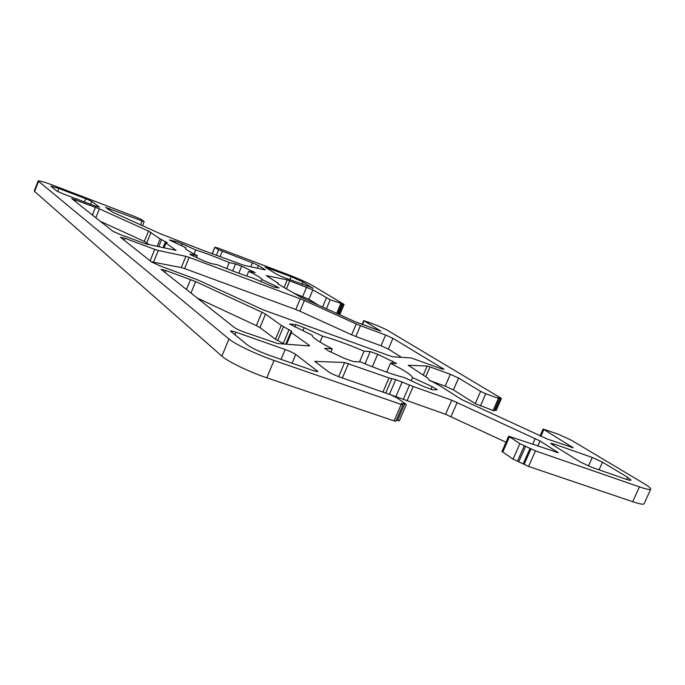 <?xml version="1.0" encoding="UTF-8"?>
<svg xmlns="http://www.w3.org/2000/svg" width="685" height="685" viewBox="0 0 685 685"><rect width="100%" height="100%" fill="white"/><g stroke="black" fill="none" stroke-linecap="round" stroke-linejoin="round"><path stroke-width="1.03" d="M135.219 216.734L140.896 219.226L144.167 221.546L142.043 220.921L105.55 207.384L112.794 212.273L161.129 234.099L202.118 250.008L243.654 265.249L265.386 269.924L258.433 265.497L252.431 262.817L218.635 249.742L214.833 247.259L217.676 247.944L288.556 274.788C298.943 278.829 306.829 282.348 312.206 285.345L344.101 304.44L330.196 299.756L312.857 289.866L287.246 279.874L266.277 275.593L278.101 283.188L278.478 283.53L277.69 283.761L279.677 284.969L300.664 297.119L355.267 321.787L380.911 331.189L363.761 320.597L376.51 325.195L386.194 329.545L501.043 398.165L498.123 397.557L499.579 398.601L498.432 398.327L485.768 393.738L480.596 391.383L458.573 378.051L450.319 374.301L430.017 366.895L427.149 366.064L408.243 365.251L428.022 378.231L428.801 379.747L440.387 386.075L461.681 399.578L547.452 439.076L573.217 447.759L543.102 429.041L558.241 434.204L571.59 440.318L643.772 483.439C648.635 486.367 650.956 488.259 650.716 489.141C650.142 489.998 646.375 489.244 639.405 486.864L535.447 450.893L519.889 443.649L508.664 436.199L558.284 452.708L540.037 440.969L451.723 400.168L413.175 386.486L395.742 379.618L389.011 377.923L344.649 362.502L314.783 361.372L328.466 371.767C331.009 373.462 334.657 375.183 339.426 376.93L390.082 394.577L396.666 397.66L405.931 404.124L401.367 403.362L402.934 404.767L401.17 404.424L274.026 360.43C256.704 354.505 234.809 344.067 228.961 339.007L38.18 180.943C39.208 180.489 44.619 182.099 54.423 185.772L135.219 216.734M337.919 313.276L340.085 313.97L344.101 304.44M335.744 312.968L337.782 313.61L341.815 304.029M293.728 293.094L308.926 299.259L317.994 304.945M494.527 410.152L496.146 410.58L501.437 398.49M429.889 380.646L445.199 386.152L453.436 389.928L475.27 403.628L493.106 410.52L494.253 410.777L499.579 398.601M508.664 436.199L501.977 451.449L513.074 459.147L528.58 466.451L632.709 501.711C639.687 504.032 643.489 504.717 644.106 503.758L650.716 489.141M387.308 393.61L445.592 414.322L506.018 442.236M396.332 420.128L399.321 420.847L406.316 404.552M38.18 180.943L34.259 190.927L34.618 191.483L221.871 356.149C227.617 361.449 249.426 371.998 266.782 377.795L394.098 420.907L395.87 421.207L402.934 404.767M100.284 221.306L144.329 241.42L149.424 244.682M151.034 261.524L153.517 262.235L158.278 250.479L154.733 249.357L150.109 260.788M401.487 357.339L388.352 349.093L392.933 338.33L385.621 335.025L381.048 345.771L388.352 349.093M381.048 345.771L355.832 336.532L360.421 325.675L356.243 323.954L351.653 334.811L355.832 336.532M351.653 334.811L299.902 311.204L304.38 300.501L300.261 298.797L295.792 309.509L299.902 311.204M295.792 309.509L184.607 268.58L189.171 257.389L185.875 256.336L181.311 267.561L184.607 268.58M181.311 267.561L153.517 262.235M196.938 297.889L256.361 325.64L259.94 327.601L275.49 339.272L284.369 344.058M291.425 332.627L290.877 332.011L291.853 331.386L281.278 325.392L265.523 314.141L261.927 312.214L195.67 281.612L165.821 270.481L161.026 269.282L234.082 327.319C236.214 328.817 239.656 330.435 244.408 332.182L277.639 343.553L309.046 345.925L309.543 345.822L308.926 345.129L291.425 332.627L286.578 344.23M372.357 366.775L377.683 354.256L396.546 363.487L390.484 363.29C404.45 370.362 411.796 375.132 412.533 377.589L432.141 386.631L430.933 389.431M324.707 348.793L324.913 348.305L328.432 350.925L345 358.623L353.528 361.586L360.464 361.903C379.036 369.703 393.61 374.909 404.176 377.512L424.195 386.76L432.68 389.859L437.261 389.679L432.141 386.631M324.913 348.305L332.259 348.836C318.576 341.738 311.923 337.225 312.309 335.299L289.49 323.962L295.86 324.604L294.85 327.019M302.924 330.752L304.208 327.687L295.86 324.604M304.208 327.687L322.558 336.147C333.347 339.049 347.184 344.05 364.06 351.157L370.191 351.602L365.002 363.803M377.683 354.256L370.191 351.602M238.8 273.246L241.685 266.234L255.24 272.639L248.706 271.354C257.551 275.704 261.935 278.427 261.858 279.523L275.85 286.159L275.336 287.4M189.933 254.452L203.882 260.916L210.689 263.417L217.702 264.881C231.641 270.729 243.286 275.079 252.637 277.947L273.854 287.058L279.078 287.957L275.85 286.159M190.087 254.075L197.306 255.642C189.077 251.532 185.061 248.989 185.25 248.021L185.866 247.739L169.366 239.973L175.583 241.325L174.983 242.815M181.482 245.752L182.244 243.869L175.583 241.325M182.244 243.869L195.773 249.982C205.14 252.953 216.306 257.149 229.252 262.586L235.546 263.956L232.677 270.935M241.685 266.234L235.546 263.956M269.462 355.361C259.307 351.653 251.875 348.126 247.182 344.786L230.562 331.086C230.913 330.718 232.72 331.086 235.965 332.208L285.183 349.513C289.858 351.234 293.377 352.886 295.732 354.47L317.849 371.407C317.54 371.784 315.871 371.458 312.839 370.431L269.462 355.361M313.079 288.077L282.742 277.014L276.612 274.265L265.052 267.039L291.074 276.68L302.975 281.997L312.959 288.359M552.05 444.471L550.706 443.306L553.822 443.966L592.251 457.477L602.483 462.178L627.725 477.368L631.056 480.134C630.757 480.562 628.839 480.176 625.311 478.961L591.686 467.281L580.846 462.272L552.05 444.471M85.736 198.693L91.722 201.39L99.428 207.17L95.669 206.202L62.926 193.812L56.752 191.012L50.793 186.089L58.859 188.486L85.736 198.693L84.435 201.955M158.278 250.479L185.875 256.336M189.171 257.389L300.261 298.797M304.38 300.501L356.243 323.954M360.421 325.675L385.621 335.025M392.933 338.33L443.161 368.727L442.921 369.283M124.002 240.101L124.756 238.234L120.449 237.284L151.625 261.987L159.853 265.797L197.417 279.763L263.203 309.843L389.911 355.909L393.002 356.799L411.197 357.955L441.003 368.65L443.957 369.395L443.161 368.727M124.756 238.234L154.733 249.357M165.95 243.038L167.217 242.695L160.136 238.885L148.499 231.076L99.393 208.856L71.719 198.607L112.708 231.153L119.978 234.484L145.734 243.877L176.096 250.385L165.95 243.038L163.998 247.859M246.771 276.064L248.706 271.354M194.129 254.032L195.773 249.982M196.501 257.611L197.306 255.642M386.7 372.152L390.484 363.29M320.049 342.098L322.558 336.147M330.881 352.099L332.259 348.836M411.18 380.749L412.533 377.589M359.522 361.86L364.06 351.157M260.814 281.646L261.61 279.72M185.498 248.655L185.866 247.739M226.778 268.623L229.252 262.586M402.771 404.518L403.123 403.705M404.578 404.21L397.565 420.539M519.889 443.649L513.074 459.147M517.492 461.228L524.325 445.712M525.652 446.175L518.819 461.673M523.246 463.762L530.087 448.238M530.986 448.812L524.136 464.353M528.58 466.451L535.447 450.893M212.384 253.587L214.936 247.353M343.005 304.123L338.989 313.67M338.116 313.345L342.14 303.798M340.71 303.712L336.669 313.31M500.298 398.208L495.007 410.324M498.432 398.327L493.106 410.52M401.17 404.424L394.098 420.907M266.782 377.795L274.026 360.43M540.885 436.311L543.83 429.649M362.485 324.63L364.077 320.863M218.635 249.742L216.443 255.111M220.125 256.498L222.231 251.352M480.596 391.383L475.27 403.628M480.425 406L485.768 393.738M502.721 452.194L509.426 436.91M142.043 220.921L140.485 224.783M326.351 298.035L322.575 307.017M326.42 308.755L330.196 299.756M108.769 209.824L109.3 208.497M165.513 241.625L163.073 247.662M160.136 238.885L157.113 246.36M158.757 246.711L161.591 239.699M146.821 242.73L151 232.361M148.499 231.076L144.329 241.42M95.472 207.238L92.372 215.039M95.831 217.779L99.393 208.856M75.179 201.416L75.821 199.806M289.079 329.494L283.248 343.45M308.926 345.129L308.61 345.891M281.278 325.392L275.49 339.272M277.682 340.573L283.487 326.651M259.94 327.601L265.523 314.141M261.927 312.214L256.361 325.64M190.593 279.523L186.474 289.601M190.952 293.154L195.67 281.612M164.974 272.57L165.821 270.481M315.049 361.843L315.305 361.235M344.649 362.502L338.664 376.656M342.38 377.957L348.485 363.538M389.011 377.923L382.958 392.094M385.706 393.053L391.82 378.771M395.742 379.618L389.559 394.055M396.016 396.307L402.189 381.913M409.502 385.038L403.319 399.441M406.993 400.879L413.175 386.486M451.723 400.168L445.592 414.322M451.047 416.566L457.186 402.412M535.25 438.477L532.699 444.265M537.802 446.038L540.037 440.969M556.871 451.458L556.417 452.494M571.847 446.603L571.444 447.51M427.149 366.064L423.227 375.192M425.753 376.801L430.017 366.895M450.319 374.301L445.199 386.152M453.436 389.928L458.573 378.051M287.246 279.874L284.215 287.161M286.544 288.539L289.798 280.713M306.649 287.083L302.727 296.459M308.926 299.259L312.857 289.866M252.748 271.217L252.371 272.125M392.633 361.115L391.683 363.35M252.431 262.817L250.787 266.808M257.303 268.229L258.433 265.497M234.878 334.854L235.965 332.208M281.055 359.385L285.183 349.513M292.075 363.213L295.732 354.47M316.71 371.51L317.129 370.525M267.604 268.7L267.938 267.895M289.824 279.694L291.074 276.68M302.008 284.309L302.975 281.997M553.266 445.224L553.822 443.966M588.432 466.023L592.251 457.477M599.05 469.841L602.483 462.178M626.792 479.457L627.725 477.368M90.574 204.276L91.722 201.39M57.651 191.543L58.859 188.486M632.709 501.711L639.405 486.864M221.871 356.149L228.961 339.007M34.618 191.483L38.548 181.465M212.264 253.536L214.833 247.259M540.054 435.934L543.102 429.041M362.108 324.493L363.761 320.597M142.497 225.69L144.167 221.546M163.689 247.79L165.719 242.781M285.791 344.17L290.877 332.011"/></g></svg>
